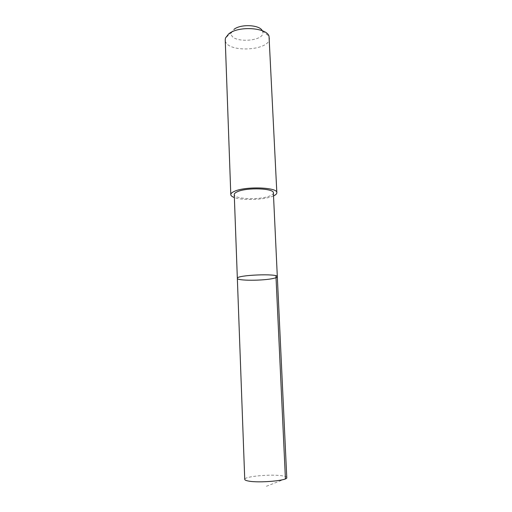 <?xml version="1.0" encoding="UTF-8"?>
<svg xmlns="http://www.w3.org/2000/svg" width="512" height="512" viewBox="0 0 512 512"><rect width="100%" height="100%" fill="white"/><g stroke="black" fill="none" stroke-linecap="round" stroke-linejoin="round"><path stroke-width="0.38" stroke-dasharray="2.56 1.92" d="M237.344 278.349C236.768 280.864 263.398 280.845 273.536 278.387C276.032 277.824 277.299 277.248 277.318 276.672M286.771 477.626C286.682 476.922 285.299 476.346 282.624 475.898C271.776 473.882 243.942 476.384 244.742 479.386M273.382 192.915C273.382 193.99 272.166 195.008 269.741 195.968C259.898 200.16 233.773 199.206 234.259 194.554M273.523 195.898C265.408 199.827 242.784 200.774 234.368 197.536M269.427 37.926C270.81 51.296 224.973 53.216 225.235 39.776M262.285 30.739L262.458 31.104C267.405 42.214 227.603 43.878 231.603 32.397L233.875 29.478M285.421 478.835L266.086 486.4M231.603 32.397L225.491 38.003M262.458 31.104L269.024 36.179"/><path stroke-width="0.77" d="M277.318 276.672C278.381 273.254 236 275.027 237.344 278.349C236.768 280.864 263.398 280.845 273.536 278.387C276.032 277.824 277.299 277.248 277.318 276.672C278.381 273.254 236 275.027 237.344 278.349L244.742 479.386C244.787 480.019 245.971 480.563 248.294 481.011C258.65 483.238 288.128 480.589 286.771 477.626L273.382 192.915C274.285 188.275 246.771 187.277 237.402 191.718C235.29 192.634 234.246 193.581 234.259 194.554L237.344 278.349M234.368 197.536C232.064 196.704 230.874 195.738 230.797 194.637C230.778 193.504 231.994 192.397 234.445 191.328C245.421 186.074 277.939 187.251 276.838 192.71C276.851 193.811 275.75 194.874 273.523 195.898M230.797 194.637L225.235 39.776L225.491 38.003L228.64 33.946C238.08 25.728 266.458 27.418 269.024 36.179L276.838 192.71M233.875 29.478C240.442 23.795 259.693 24.698 262.285 30.739M275.942 275.782L285.421 478.835"/></g></svg>
